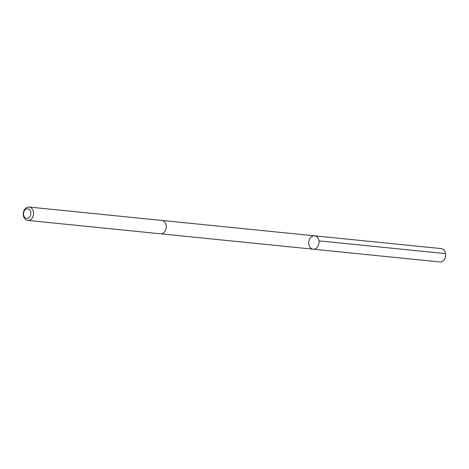 <?xml version="1.0" encoding="UTF-8"?>
<svg xmlns="http://www.w3.org/2000/svg" width="469" height="469" viewBox="0 0 469 469"><rect width="100%" height="100%" fill="white"/><g stroke="black" fill="none" stroke-linecap="round" stroke-linejoin="round"><path stroke-width="0.7" d="M315.954 236.235A6.713 5.153 95.8 0 1 318.85 243.962A6.713 5.153 95.8 0 1 313.198 249.186A6.713 5.153 95.8 0 1 308.749 241.992A6.713 5.153 95.8 0 1 314.547 235.825A6.713 5.153 95.8 0 1 315.954 236.235A6.713 5.153 95.8 0 1 318.85 243.962A6.713 5.153 95.8 0 1 313.198 249.186L439.805 261.954A6.718 5.153 -84.2 0 0 445.456 256.725A6.718 5.153 -84.2 0 0 442.56 248.998A6.718 5.153 -84.2 0 0 441.153 248.588L314.547 235.825A6.713 5.153 95.8 0 1 315.954 236.235M27.759 220.412L160.48 233.797A6.718 5.153 -84.2 0 0 166.284 227.629A6.718 5.153 -84.2 0 0 161.828 220.43L29.101 207.046A6.718 5.153 -84.2 0 0 23.45 212.275A6.718 5.153 -84.2 0 0 26.346 220.002A6.718 5.153 -84.2 0 0 27.759 220.412A6.718 5.153 -84.2 0 0 33.557 214.245A6.718 5.153 -84.2 0 0 29.101 207.046M25.713 218.067A4.778 3.664 -84.2 0 0 30.848 212.832A4.778 3.664 -84.2 0 0 25.015 209.919A4.778 3.664 -84.2 0 0 25.713 218.067M318.943 240.855L445.55 253.618M160.662 233.808L313.198 249.186M162.01 220.448L314.547 235.825"/></g></svg>

